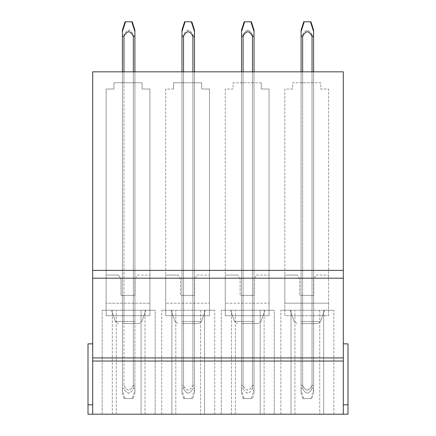 <?xml version="1.0" encoding="UTF-8"?>
<svg xmlns="http://www.w3.org/2000/svg" width="436" height="436" viewBox="0 0 436 436"><rect width="100%" height="100%" fill="white"/><g stroke="black" fill="none" stroke-linecap="round" stroke-linejoin="round"><path stroke-width="0.33" stroke-dasharray="2.18 1.64" d="M302.41 323.528L317.642 323.528L302.41 323.528M299.101 310.236L324.542 310.236L299.101 310.236M291.008 310.236L333.845 310.236L280.844 310.236L291.008 310.236L291.008 414.2L280.844 414.2L333.845 414.2L280.844 414.2L333.845 414.2L280.844 414.2L291.008 414.2L291.008 310.236M323.681 310.236L280.844 310.236L333.845 310.236L323.681 310.236L323.681 414.2L323.681 310.236M241.528 30.956L241.528 385.31L241.528 71.826L241.528 323.528L254.035 323.528L241.528 323.528L241.528 71.826L243.092 71.826L243.092 323.528L243.092 71.826L241.528 71.826L241.528 82.769L243.092 82.769L241.528 82.769L241.528 71.826L252.471 71.826L252.471 323.528L254.035 323.528L252.471 323.528L252.471 71.826L243.092 71.826L243.092 82.769L252.471 82.769L243.092 82.769L243.092 71.826L241.528 71.826L241.528 388.362L243.092 388.362L243.092 35.054L241.528 35.054L243.092 35.033C243.953 32.82 245.419 31.19 247.485 30.149C249.899 30.869 251.561 32.504 252.471 35.054C251.599 32.842 250.133 31.218 248.068 30.177C245.659 30.896 244.002 32.52 243.092 35.054L243.092 388.383C243.986 390.678 245.49 392.313 247.594 393.283C249.915 392.52 251.539 390.879 252.471 388.362L254.035 388.362L254.035 35.054L252.466 35.054L254.035 35.054L254.035 31.615M254.035 71.826L254.035 323.528L254.035 71.826L252.471 71.826L254.035 71.826L254.035 82.769L252.471 82.769L254.035 82.769L254.035 71.826L243.092 71.826L252.471 71.826L252.471 82.769L252.471 71.826L254.035 71.826L254.035 385.31L252.471 385.31L254.035 385.31L254.035 389.408L254.035 36.542L252.471 36.542L252.471 385.31C251.605 387.533 250.144 389.163 248.079 390.209C245.664 389.495 244.002 387.86 243.092 385.315L241.528 385.31L243.092 385.31C243.964 387.522 245.43 389.146 247.49 390.193C249.904 389.479 251.561 387.849 252.471 385.31L252.471 71.826M242.847 323.528L258.074 323.528L242.847 323.528M183.284 323.528L198.511 323.528L183.284 323.528M179.975 310.236L205.416 310.236L179.975 310.236M171.882 310.236L214.719 310.236L161.718 310.236L171.882 310.236L171.882 414.2L161.718 414.2L214.719 414.2L161.718 414.2L214.719 414.2L161.718 414.2L171.882 414.2L171.882 310.236M204.555 310.236L161.718 310.236L214.719 310.236L204.555 310.236L204.555 414.2L204.555 310.236M133.22 398.564L124.08 398.564L133.22 398.564L134.909 393.256L134.909 388.362L133.345 388.362L133.345 35.054C132.468 32.842 131.007 31.218 128.942 30.177C126.533 30.896 124.876 32.52 123.966 35.054C124.827 32.82 126.293 31.19 128.358 30.149C130.773 30.869 132.435 32.504 133.345 35.054L134.909 35.054L133.34 35.054L133.345 388.362C132.435 390.656 130.936 392.286 128.822 393.25C126.516 392.493 124.898 390.858 123.966 388.362L122.402 388.362L122.402 71.826L122.402 323.528L133.345 323.528L122.402 323.528L122.402 71.826L123.966 71.826L123.966 323.528L134.909 323.528L123.966 323.528L123.966 71.826L122.402 71.826L122.402 82.769L123.966 82.769L122.402 82.769L122.402 71.826L133.345 71.826L133.345 323.528L134.909 323.528L133.345 323.528L133.345 71.826L123.966 71.826L123.966 82.769L133.345 82.769L123.966 82.769L123.966 71.826L122.402 71.826L122.402 385.31L123.966 385.31C124.838 387.522 126.304 389.146 128.364 390.193C130.773 389.479 132.435 387.849 133.345 385.31L134.909 385.31L134.909 71.826L134.909 323.528L134.909 71.826L133.345 71.826L134.909 71.826L134.909 82.769L133.345 82.769L134.909 82.769L134.909 71.826L123.966 71.826L133.345 71.826L133.345 82.769L133.345 71.826L134.909 71.826M123.72 323.528L138.948 323.528L123.72 323.528M261.224 82.769L233.086 82.769L233.086 89.026L225.27 89.026L225.27 275.062L237.778 275.062L225.27 275.062L225.27 303.2L269.045 303.2L269.045 89.026L261.224 89.026L261.224 82.769L233.086 82.769L233.086 89.026L225.27 89.026L225.27 315.708L269.045 315.708L269.045 303.2L225.27 303.2L225.27 315.708L269.045 315.708L269.045 89.026L261.224 89.026L261.224 82.769M122.402 295.385L122.402 323.528L122.402 295.385L123.966 295.385L123.966 323.528L123.966 295.385L122.402 295.385M123.966 295.385L133.345 295.385L133.345 323.528L133.345 295.385L123.966 295.385M134.909 295.385L134.909 323.528L134.909 295.385L133.345 295.385L134.909 295.385M135.062 295.385L120.995 295.385L120.995 279.127L118.652 275.062L106.144 275.062L118.652 275.062L120.995 279.127L120.995 295.385L135.062 295.385L135.062 279.127L135.062 295.385M142.098 82.769L113.96 82.769L113.96 89.026L106.144 89.026L106.144 303.2L149.919 303.2L149.919 89.026L142.098 89.026L142.098 82.769L113.96 82.769L113.96 89.026L106.144 89.026L106.144 315.708L149.919 315.708L149.919 303.2L106.144 303.2L106.144 315.708L149.919 315.708L149.919 89.026L142.098 89.026L142.098 82.769M92.699 414.2L343.301 414.2L343.301 71.826L92.699 71.826L92.699 414.2L88.007 414.2L92.699 414.2L92.699 404.821L88.007 404.821L88.007 343.851L88.007 414.2L88.007 343.851L92.699 343.851L92.699 404.821L88.007 404.821L92.699 404.821L92.699 414.2L88.007 414.2L88.007 404.821L92.699 404.821L92.699 343.851L88.007 343.851L92.699 343.851L92.699 404.821L88.007 404.821L92.699 404.821L92.699 414.2L92.699 343.851M92.699 404.821L88.007 404.821M343.301 343.851L347.993 343.851L343.301 343.851L347.993 343.851L347.993 404.821L343.301 404.821L347.993 404.821L343.301 404.821L347.993 404.821L343.301 404.821L347.993 404.821L347.993 343.851L347.993 414.2L347.993 404.821L347.993 414.2L343.301 414.2M102.155 414.2L155.156 414.2L102.155 414.2L155.156 414.2L102.155 414.2L112.319 414.2L102.155 414.2L102.155 310.236L155.156 310.236L141.062 310.236L141.062 414.2L141.062 310.236L102.155 310.236L155.156 310.236L102.155 310.236L102.155 414.2M221.281 414.2L274.282 414.2L221.281 414.2L274.282 414.2L221.281 414.2L231.445 414.2L221.281 414.2L221.281 310.236L274.282 310.236L260.188 310.236L260.188 414.2L260.188 310.236L221.281 310.236L274.282 310.236L221.281 310.236L221.281 414.2M347.993 404.821L343.301 404.821M112.319 414.2L112.319 310.236L112.319 414.2M116.249 414.2L116.249 310.236L116.249 414.2M155.156 414.2L155.156 310.236L144.992 310.236L155.156 310.236L155.156 414.2M144.992 414.2L144.992 310.236L144.992 414.2M161.718 414.2L161.718 310.236L161.718 414.2M175.812 414.2L175.812 310.236L175.812 414.2M200.625 310.236L200.625 414.2L200.625 310.236M214.719 414.2L214.719 310.236L214.719 414.2M231.445 414.2L231.445 310.236L231.445 414.2M235.375 414.2L235.375 310.236L235.375 414.2M274.282 414.2L274.282 310.236L264.118 310.236L274.282 310.236L274.282 414.2M264.118 414.2L264.118 310.236L264.118 414.2M280.844 414.2L280.844 310.236L280.844 414.2M294.938 414.2L294.938 310.236L294.938 414.2M319.752 310.236L319.752 414.2L319.752 310.236M333.845 414.2L333.845 310.236L333.845 414.2M173.523 89.026L165.707 89.026L165.707 275.062L178.215 275.062L165.707 275.062L165.707 303.2L209.482 303.2L209.482 89.026L201.661 89.026L201.661 82.769L173.523 82.769L173.523 89.026L165.707 89.026L165.707 315.708L209.482 315.708L209.482 303.2L165.707 303.2L165.707 315.708L209.482 315.708L209.482 89.026L201.661 89.026L201.661 82.769L173.523 82.769L173.523 89.026M292.649 89.026L284.833 89.026L284.833 275.062L297.341 275.062L284.833 275.062L284.833 303.2L328.608 303.2L328.608 89.026L320.792 89.026L320.792 82.769L292.649 82.769L292.649 89.026L284.833 89.026L284.833 315.708L328.608 315.708L328.608 89.026L320.792 89.026L320.792 82.769L292.649 82.769L292.649 89.026M137.411 275.062L149.919 275.062L137.411 275.062L135.062 279.127L137.411 275.062M120.412 310.236L145.853 310.236L120.412 310.236M194.472 82.769L183.529 82.769L194.472 82.769L194.472 71.826L194.472 82.769M183.529 82.769L181.965 82.769L183.529 82.769L183.529 71.826L192.908 71.826L192.908 82.769L192.908 71.826L194.472 71.826L183.529 71.826L183.529 82.769M194.472 323.528L181.965 323.528L194.472 323.528L194.472 71.826L194.472 323.528M181.965 30.956L181.965 385.31L181.965 71.826L181.965 82.769L181.965 71.826L183.529 71.826L181.965 71.826L181.965 323.528L183.529 323.528L181.965 323.528L181.965 71.826L183.529 71.826L183.529 323.528L183.529 71.826L192.908 71.826L192.908 323.528L192.908 71.826L194.472 71.826L181.965 71.826L181.965 388.362L183.529 388.362L183.529 35.054L181.965 35.054L183.529 35.033C184.39 32.82 185.856 31.19 187.921 30.149C190.336 30.869 191.998 32.504 192.908 35.054C192.036 32.842 190.57 31.218 188.505 30.177C186.096 30.896 184.439 32.52 183.529 35.054L183.529 388.383C184.423 390.678 185.927 392.313 188.03 393.283C190.352 392.52 191.976 390.879 192.908 388.362L194.472 388.362L194.472 31.615M239.538 310.236L264.979 310.236L239.538 310.236M313.598 82.769L302.655 82.769L313.598 82.769L313.598 71.826L313.598 82.769M302.655 82.769L301.091 82.769L302.655 82.769L302.655 71.826L312.034 71.826L312.034 82.769L312.034 71.826L313.598 71.826L302.655 71.826L302.655 82.769M313.598 323.528L301.091 323.528L313.598 323.528L313.598 71.826L312.034 71.826L313.598 71.826L313.598 323.528M301.091 30.956L301.091 385.31L301.091 71.826L301.091 82.769L301.091 71.826L302.655 71.826L301.091 71.826L302.655 71.826L301.091 71.826L301.091 323.528L302.655 323.528L301.091 323.528L301.091 71.826L301.091 388.362L302.655 388.362L302.655 35.054L301.091 35.054L302.655 35.033C303.516 32.82 304.982 31.19 307.048 30.149C309.462 30.869 311.124 32.504 312.034 35.054L313.598 35.054L312.029 35.054L312.034 388.362L313.598 388.362L313.598 31.615M312.034 71.826L302.655 71.826L312.034 71.826L312.034 385.31L313.598 385.31L312.034 385.31C311.168 387.533 309.707 389.163 307.647 390.209C305.227 389.495 303.565 387.86 302.655 385.315L301.091 385.31L302.655 385.31C303.527 387.522 304.993 389.146 307.053 390.193C309.467 389.479 311.124 387.849 312.034 385.31L312.034 36.542L313.598 36.542L313.598 389.408L313.598 71.826M302.655 71.826L302.655 385.31L302.655 36.542L301.091 36.542L301.091 32.466M181.965 295.385L181.965 323.528L181.965 295.385L183.529 295.385L183.529 323.528L183.529 295.385L181.965 295.385M183.529 295.385L192.908 295.385L192.908 323.528L192.908 295.385L183.529 295.385M192.908 295.385L194.472 295.385L192.908 295.385M196.974 275.062L209.482 275.062L196.974 275.062L194.63 279.127L194.63 295.385L180.559 295.385L180.559 279.127L178.215 275.062L180.559 279.127L180.559 295.385L194.63 295.385L194.63 279.127L196.974 275.062M254.035 295.385L254.035 323.528L254.035 295.385L252.471 295.385L252.471 323.528L252.471 295.385L254.035 295.385M252.471 295.385L243.092 295.385L243.092 323.528L243.092 295.385L252.471 295.385M241.528 295.385L241.528 323.528L241.528 295.385L243.092 295.385L241.528 295.385M256.537 275.062L269.045 275.062L256.537 275.062L254.193 279.127L254.193 295.385L240.122 295.385L240.122 279.127L237.778 275.062L240.122 279.127L240.122 295.385L254.193 295.385L254.193 279.127L256.537 275.062M301.091 295.385L301.091 323.528L301.091 295.385L302.655 295.385L302.655 323.528L302.655 295.385L301.091 295.385M302.655 295.385L312.034 295.385L312.034 323.528L312.034 295.385L302.655 295.385M312.034 295.385L313.598 295.385L312.034 295.385M316.1 275.062L328.608 275.062L316.1 275.062L313.757 279.127L313.757 295.385L299.685 295.385L299.685 279.127L297.341 275.062L299.685 279.127L299.685 295.385L313.757 295.385L313.757 279.127L316.1 275.062M328.608 303.2L284.833 303.2L284.833 315.708L328.608 315.708L328.608 303.2M132.113 398.564L125.056 398.564L132.113 398.564M134.909 389.408L134.909 385.315L134.909 390.231L132.255 398.564M133.345 71.826L133.345 385.31C132.479 387.533 131.018 389.163 128.952 390.209C126.538 389.495 124.876 387.86 123.966 385.315L123.966 36.542C124.843 34.21 126.391 32.575 128.615 31.637C130.893 32.526 132.468 34.161 133.345 36.542L133.345 385.31L134.909 385.31L134.909 31.615M133.345 36.542L134.909 36.542M122.402 32.466L122.402 385.31L123.966 385.31L123.966 71.826M122.402 30.956L122.402 35.033L123.966 35.033L122.402 35.054L122.402 36.542L123.966 36.542M122.402 389.386L122.402 385.31L122.402 390.215L125.056 398.564M131.656 21.8L125.53 21.8L131.656 21.8M132.25 21.8L125.05 21.8M134.909 32.444L134.909 34.395M134.909 34.7L134.909 35.054M134.909 392.427L134.909 388.362L133.345 388.362C132.413 390.879 130.789 392.52 128.467 393.283C126.364 392.313 124.86 390.678 123.966 388.383L123.966 388.362M124.08 398.564L122.402 393.288L122.402 35.033M122.402 392.46L122.402 388.362M122.402 388.383L123.966 388.383M191.813 21.8L184.613 21.8M185.093 21.8L191.35 21.8L185.093 21.8M192.598 398.564L183.643 398.564L192.598 398.564M194.467 35.054L192.903 35.054L194.472 35.054L194.472 34.7M194.472 392.427L194.472 388.362L194.472 393.256L192.783 398.564M183.529 388.362C184.461 390.858 186.079 392.493 188.385 393.25C190.499 392.286 191.998 390.656 192.897 388.362L192.908 35.054L192.908 388.362L194.472 388.362L194.472 35.054M183.643 398.564L181.965 393.288L181.965 35.033M181.965 392.46L181.965 388.362M181.965 388.383L183.529 388.383M181.965 32.466L181.965 36.542L183.529 36.542L183.529 385.31L181.965 385.31L183.529 385.31C184.401 387.522 185.867 389.146 187.927 390.193C190.341 389.479 191.998 387.849 192.908 385.31L194.472 385.31L192.908 385.31C192.042 387.533 190.581 389.163 188.516 390.209C186.101 389.495 184.439 387.86 183.529 385.315L183.529 71.826M184.766 398.564L191.818 398.564L184.766 398.564M192.908 71.826L192.908 385.31L192.908 36.542L194.472 36.542L194.472 389.408L194.472 71.826M181.965 389.386L181.965 385.31L181.965 390.215L184.624 398.564M183.534 36.542C184.406 34.21 185.954 32.575 188.178 31.637C190.456 32.526 192.031 34.161 192.908 36.542M191.818 398.564L194.472 389.408M194.472 32.444L194.472 36.537M251.376 21.8L244.176 21.8M244.656 21.8L250.913 21.8L244.656 21.8M252.161 398.564L243.206 398.564L252.161 398.564M254.035 34.7L254.035 388.362L252.471 388.362C251.567 390.656 250.062 392.286 247.948 393.25C245.642 392.493 244.024 390.858 243.092 388.362M254.035 392.427L254.035 388.362L254.035 393.256L252.346 398.564M252.471 35.054L252.471 388.362L252.471 35.054M243.206 398.564L241.528 393.288L241.528 35.033M241.528 392.46L241.528 388.362M241.528 388.383L243.092 388.383M241.528 32.466L241.528 36.542L243.092 36.542L243.092 385.31L243.092 71.826M244.329 398.564L251.381 398.564L244.329 398.564M241.528 389.386L241.528 385.31L241.528 390.215L244.187 398.564M252.471 36.542C251.599 34.21 250.051 32.575 247.828 31.637C245.55 32.526 243.975 34.161 243.097 36.542M251.381 398.564L254.035 389.408M254.035 32.444L254.035 36.537M310.939 21.8L303.739 21.8M304.219 21.8L310.476 21.8L304.219 21.8M311.724 398.564L302.769 398.564L311.724 398.564M312.023 35.054C311.162 32.842 309.696 31.218 307.631 30.177C305.222 30.896 303.565 32.52 302.655 35.054L302.655 388.383C303.549 390.678 305.053 392.313 307.162 393.283C309.478 392.52 311.102 390.879 312.034 388.362L312.034 35.054M313.598 34.7L313.598 388.362L312.034 388.362M313.598 392.427L313.598 388.362L313.598 393.256L311.909 398.564M312.023 388.362C311.13 390.656 309.625 392.286 307.516 393.25C305.205 392.493 303.587 390.858 302.655 388.362M302.769 398.564L301.091 393.288L301.091 35.033M301.091 392.46L301.091 388.362M301.091 388.383L302.655 388.383M303.892 398.564L310.95 398.564L303.892 398.564M301.091 389.386L301.091 385.31L301.091 390.215L303.75 398.564M312.034 36.542C311.162 34.21 309.615 32.575 307.391 31.637C305.113 32.526 303.538 34.161 302.66 36.542M310.95 398.564L313.598 389.408M313.598 32.444L313.598 36.537M300.998 321.441L320.591 321.441L300.998 321.441M181.867 321.441L201.459 321.441L181.867 321.441M135.002 321.441L115.409 321.441L135.002 321.441M254.134 321.441L234.541 321.441L254.134 321.441M294.104 321.441L297.052 323.528L294.104 321.441L290.147 310.236L294.104 321.441M320.591 321.441L317.642 323.528L320.591 321.441L324.542 310.236L320.591 321.441M174.978 321.441L177.926 323.528L174.978 321.441L171.021 310.236L174.978 321.441M201.459 321.441L198.511 323.528L201.459 321.441L205.416 310.236L201.459 321.441M141.896 321.441L145.853 310.236L141.896 321.441L138.948 323.528L141.896 321.441M115.409 321.441L111.458 310.236L115.409 321.441L118.358 323.528L115.409 321.441M261.022 321.441L264.979 310.236L261.022 321.441L258.074 323.528L261.022 321.441M234.541 321.441L230.584 310.236L234.541 321.441L237.489 323.528L234.541 321.441"/><path stroke-width="0.65" d="M92.699 404.821L88.007 404.821L88.007 414.2L343.301 414.2L343.301 357.918L92.699 357.918L343.301 357.918L343.301 270.375L92.699 270.375L343.301 270.375L343.301 71.826L92.699 71.826L92.699 414.2M92.699 343.851L88.007 343.851L88.007 404.821M343.301 343.851L347.993 343.851L347.993 414.2L343.301 414.2M347.993 404.821L343.301 404.821M134.909 71.826L134.909 36.542L133.345 36.542L133.345 71.826M134.909 30.188L134.909 36.526M123.966 71.826L123.966 36.542L122.402 36.542L122.402 71.826L122.402 31.637L125.53 21.8L132.25 21.8L134.909 30.16M133.345 36.526C132.473 34.193 130.925 32.558 128.702 31.621C126.424 32.509 124.843 34.15 123.966 36.537M122.402 35.054L122.402 30.128L125.05 21.8L125.53 21.8M134.909 34.395L134.909 30.346M181.965 35.054L181.965 30.128L184.613 21.8L191.813 21.8L194.472 30.16L194.472 36.526M194.472 35.054L194.472 30.346M185.093 21.8L181.965 31.637L181.965 71.826L181.965 36.542L183.529 36.542L183.529 71.826M194.472 71.826L194.472 36.542L192.908 36.542L192.908 71.826M192.908 36.526C192.036 34.193 190.488 32.558 188.265 31.621C185.987 32.509 184.406 34.15 183.529 36.537M241.528 35.054L241.528 30.128L244.176 21.8L251.376 21.8L254.035 30.16L254.035 36.526M254.035 35.054L254.035 30.346M244.656 21.8L241.528 31.637L241.528 71.826L241.528 36.542L243.092 36.542L243.092 71.826M254.035 71.826L254.035 36.542L252.471 36.542L252.471 71.826M252.471 36.526C251.599 34.193 250.051 32.558 247.828 31.621C245.55 32.509 243.969 34.15 243.092 36.537M301.091 35.054L301.091 30.128L303.739 21.8L310.939 21.8L313.598 30.16L313.598 36.526M313.598 35.054L313.598 30.346M304.219 21.8L301.091 31.637L301.091 71.826L301.091 36.542L302.655 36.542L302.655 71.826M313.598 71.826L313.598 36.542L312.034 36.542L312.034 71.826M312.034 36.526C311.162 34.193 309.615 32.558 307.391 31.621C305.113 32.509 303.532 34.15 302.655 36.537M92.699 361.046L343.301 361.046M92.699 278.19L343.301 278.19M131.786 21.8L134.909 31.615M191.35 21.8L194.472 31.615M250.913 21.8L254.035 31.615M310.476 21.8L313.598 31.615"/></g></svg>
